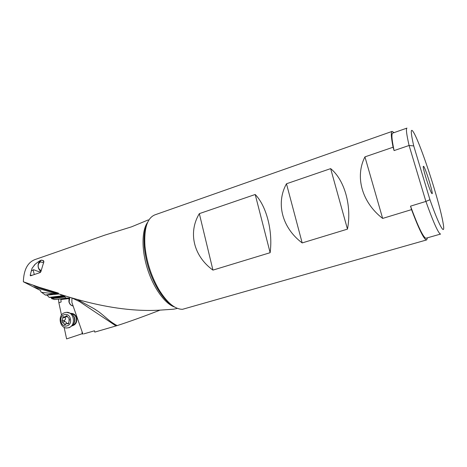 <?xml version="1.0" encoding="UTF-8"?>
<svg xmlns="http://www.w3.org/2000/svg" width="467" height="467" viewBox="0 0 467 467"><rect width="100%" height="100%" fill="white"/><g stroke="black" fill="none" stroke-linecap="round" stroke-linejoin="round"><path stroke-width="0.7" d="M61.656 250.289L104.678 235.175L131.525 226.839L148.29 219.904M176.917 308.524L173.531 309.201L162.358 309.977C108.274 313.894 54.411 292.36 23.35 281.77C23.747 269.751 27.676 262.337 35.124 259.518L61.621 250.318M31.347 270.907L30.186 275.372L30.542 275.816L40.267 272.506L40.857 271.741L43.157 264.065C43.892 262.466 44.021 261.351 43.542 260.738L41.616 260.172C40.903 259.967 38.767 261.31 35.218 264.194L32.089 268.233L31.347 270.907L33.151 270.019C33.034 268.969 36.975 271.485 40.658 271.998M23.35 281.77L40.734 290.637L40.752 291.735L45.387 295.068L46.998 295.103L49.198 297.391L51.072 297.415L51.662 298.641L54.627 299.551L66.431 298.127L64.656 297.059L51.662 298.641M144.56 232.835L145.027 232.595M57.955 293.638L53.588 293.69L41.913 292.36M58.433 293.101L33.869 285.699C33.665 286.026 39.21 287.847 50.518 291.175M172.755 305.815L172.101 305.949M83.844 333.87L94.503 330.799L94.783 332.101L117.17 325.598C129.628 321.565 143.906 316.416 160.006 310.152M94.783 332.101L95.21 331.979M431.852 193.478C434.217 196.455 425.834 168.774 423.627 166.281L423.207 166.538C422.991 169.398 429.868 191.032 431.706 193.285L431.852 193.478M433.849 187.249C438.986 204.266 442.173 216.84 443.416 224.96C445.127 236.337 439.114 225.882 429.949 199.724L425.892 201.435L409.092 145.476L413.733 145.92C410.242 130.521 410.505 126.534 414.509 133.971C418.981 142.528 427.317 165.651 433.849 187.249M413.733 145.92L429.949 199.724M440.06 233.868C437.538 231.597 432.821 220.786 425.892 201.435L410.528 206.151C417.568 225.287 422.542 235.923 425.449 238.053L426.12 238.199L440.614 234.049L440.06 233.868M409.092 145.476C406.535 134.403 405.829 128.612 406.961 128.104L392.729 133.095C391.317 133.702 391.766 139.534 394.084 150.59L409.092 145.476M364.937 156.877C354.774 176.713 361.948 202.532 382.648 218.422L364.937 156.877L393.091 147.228L394.084 150.59M382.648 218.422L411.55 209.619L410.528 206.151M427.474 237.814L426.64 239.927L425.962 239.787C423.178 237.843 418.374 227.785 411.55 209.619M393.091 147.228C391.107 137.21 390.797 131.933 392.157 131.385L394.049 132.634M392.157 131.385L154.881 214.867C147.233 218.036 143.918 228.41 144.945 245.986C146.48 261.333 151.051 275.728 158.663 289.166C166.9 302.598 174.856 309.306 182.515 309.306L426.64 239.927M330.648 168.628L286.475 183.77C275.699 203.087 282.027 227.884 302.178 242.928L347.466 229.134C351.978 205.994 344.541 179.859 330.648 168.628L347.466 229.134M255.204 194.488L199.339 213.635C187.985 232.338 193.443 255.986 212.94 270.113L270.136 252.694C272.991 231.025 266.423 205.935 255.204 194.488L270.136 252.694M286.475 183.77L302.178 242.928M199.339 213.635L212.94 270.113M82.723 333.549L66.606 338.914L64.119 327.279M61.516 315.143L58.877 302.814L61.136 301.968L60.879 299.563L69.005 298.571L68.906 301.793C69.56 304.175 70.966 305.587 73.138 306.019M58.492 299.149L58.877 302.814M69.005 298.571L68.918 297.993L54.627 299.551M53.588 293.69L45.387 295.068M64.049 295.576L49.198 297.391M64.633 295.757L51.072 297.415M65.339 295.973L64.656 297.059M51.539 297.975L65.187 296.317M68.918 297.993L66.431 298.127M82.91 334.092L71.854 302.33L71.965 297.969L79.472 301.554L115.997 325.937M73.132 305.996C71.031 305.5 69.694 304.105 69.116 301.799L69.846 297.345M82.303 333.94L81.988 332.609L82.355 332.492M72.438 325.791C75.8 324.629 77.218 322.061 76.693 318.085C75.812 315.108 74.002 313.538 71.258 313.369M60.523 299.014L60.879 299.563M73.068 325.038C75.718 323.742 76.798 321.471 76.308 318.214C75.636 315.809 74.206 314.39 72.023 313.97M117.17 325.598C108.823 321.115 106.278 317.432 98.677 311.74L93.984 308.669L77.329 299.499M43.828 261.847L42.678 260.434M30.186 275.372L32.427 275.174M35.218 264.194L34.109 265.338M41.114 270.486L39.561 269.564C38.09 267.772 37.798 265.77 38.679 263.557L40.454 261.847L43.629 262.793M40.927 271.38L39.934 270.591C37.979 268.21 37.594 265.548 38.767 262.606L41.125 260.329L41.913 260.131M68.357 327.776L69.542 327.56L73.109 324.979C75.526 320.636 74.977 316.819 71.469 313.52L66.594 312.37M65.018 312.616L65.759 312.446C73.909 310.695 76.646 325.779 68.503 327.7L67.948 327.828C59.735 329.749 56.846 314.612 65.018 312.616M67.003 325.873C60.774 327.939 58.089 316.235 64.417 314.665C70.64 312.534 73.377 324.326 67.003 325.873M63.109 316.673L62.006 320.543L62.35 322.032L64.925 324.839L66.483 323.608L68.316 323.864L69.42 319.977L69.075 318.488L66.501 315.68L64.936 316.918L63.109 316.673M66.664 323.567C66.653 322.469 66.063 321.856 64.895 321.74L64.119 321.15L64.557 320.263C65.637 319.521 65.853 318.617 65.199 317.548L65.047 316.93M174.687 307.053C165.195 304.058 153.631 288.302 147.508 269.015C141.349 249.74 141.676 230.196 147.689 222.263M168.231 303.404L170.391 303.959M146.34 225.923C144.326 231.404 143.661 238.479 144.35 247.142C145.815 261.87 150.199 275.682 157.507 288.571C161.979 296.096 166.631 301.524 171.471 304.852M58.644 293.86L53.816 293.615M46.998 295.103L59.04 293.988M61.27 295.903L60.698 294.519M79.828 300.777L79.472 301.554M34.289 274.538L33.151 270.019M73.523 315.85C75.14 318.027 75.362 320.368 74.183 322.86M74.632 320.018L74.486 318.535M64.119 320.823L64.236 321.407M64.557 320.263L62.006 320.543M62.66 317.811L65.199 317.548M66.016 316.036L67.12 315.925M67.808 323.794L68.596 323.695M64.102 324.069L65.987 323.841M62.35 322.032L64.895 321.74M69.682 319.644L68.748 319.924M33.28 286.896L55.118 293.404M97.381 331.354L94.976 332.043M33.694 285.349L33.379 285.401M144.945 245.986L144.35 247.142C143.602 237.668 144.361 230.289 146.626 224.995M158.663 289.166L157.507 288.571C162.405 296.802 167.32 302.429 172.253 305.453M94.503 330.799L83.78 333.887M58.34 293.761L54.055 293.545M94.725 309.107L98.677 311.74M43.816 261.824L43.542 260.738M39.561 269.564L39.934 270.591M38.679 263.557L38.767 262.606M68.988 327.694L67.948 327.828M67.336 316.696L64.75 316.965M68.818 323.31L66.834 323.549"/></g></svg>
